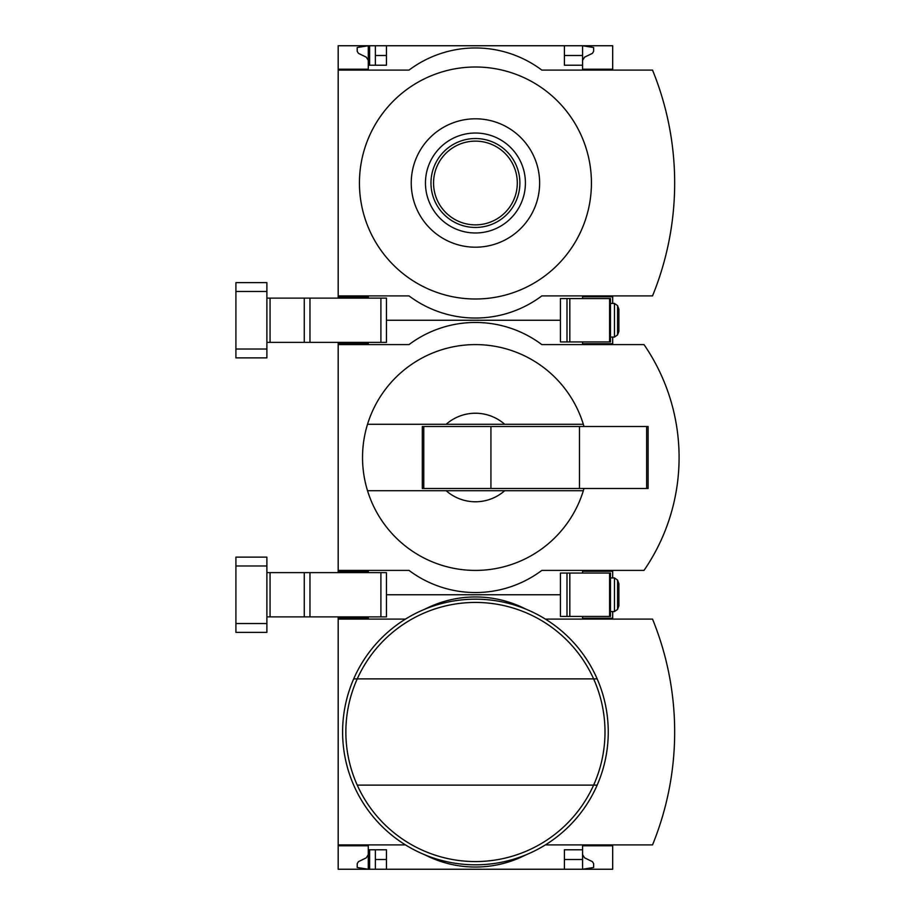 <?xml version="1.0" encoding="UTF-8"?>
<svg xmlns="http://www.w3.org/2000/svg" width="915" height="915" viewBox="0 0 915 915"><rect width="100%" height="100%" fill="white"/><g stroke="black" fill="none" stroke-linecap="round" stroke-linejoin="round"><path stroke-width="1.37" d="M612.684 844.9L612.684 869.25L386.439 869.25L386.439 849.772L368.288 849.772L368.288 869.25L357.216 867.477L357.216 863.634L358.463 861.644L366.297 857.824L368.288 854.644L368.288 845.78L338.184 845.78L338.184 844.9L405.459 844.9M368.288 845.78L338.184 845.78L338.184 869.25L369.614 869.25L369.614 849.772M368.288 616.882L368.288 618.22L338.184 618.22L338.184 616.882M369.614 869.25L375.367 869.25L375.367 849.772M386.439 869.25L375.367 869.25M368.288 618.22L338.184 618.22L338.184 844.9M582.569 854.644L584.559 857.824L592.405 861.644L593.641 863.634L593.641 867.477L582.569 869.25L582.569 859.505L564.418 859.505M386.439 859.505L375.367 859.505M560.438 594.75L386.439 594.75L560.438 594.75M612.684 619.1L612.684 618.22L582.569 618.22L582.569 616.447M612.684 618.22L612.684 611.575M612.684 845.78L582.569 845.78L582.569 849.772L564.418 849.772L564.418 869.25M582.569 849.772L582.569 859.505M405.459 619.1L338.184 619.1M424.96 854.862A110.681 110.681 0 0 0 525.896 854.862M545.397 844.9L652.532 844.9A298.965 298.965 0 0 0 652.532 619.1L545.397 619.1M525.896 609.138A110.681 110.681 0 0 0 424.96 609.138M357.25 785.127A129.575 129.575 0 0 0 593.606 785.127L597.163 785.127A132.824 132.824 0 0 1 353.693 785.127A132.824 132.824 0 0 1 475.434 599.176A132.824 132.824 0 0 1 597.163 785.127A132.824 132.824 0 0 1 353.693 785.127A132.824 132.824 0 0 1 475.434 599.176A132.824 132.824 0 0 1 597.163 678.873L593.606 678.873A129.575 129.575 0 0 1 593.606 785.127L357.25 785.127A129.575 129.575 0 0 1 357.25 678.873L593.606 678.873A129.575 129.575 0 0 0 357.25 678.873L353.693 678.873L357.25 678.873M368.288 572.618L368.288 571.28L338.184 571.28L338.184 570.4L409.016 570.4A110.681 110.681 0 0 0 541.84 570.4L644.011 570.4A199.23 199.23 0 0 0 644.011 344.6L541.84 344.6A110.681 110.681 0 0 0 409.016 344.6L338.184 344.6L338.184 343.72L368.288 343.72L368.288 342.382M368.288 571.28L338.184 571.28L338.184 572.618M368.288 343.72L338.184 343.72L338.184 342.382M583.999 426.504A112.9 112.9 0 0 0 583.335 424.297L446.143 424.297A44.275 44.275 0 0 1 504.714 424.297L583.335 424.297A112.9 112.9 0 0 0 367.521 424.297L446.143 424.297L367.521 424.297A112.9 112.9 0 0 0 367.521 490.703L446.143 490.703A44.275 44.275 0 0 0 504.714 490.703L367.521 490.703A112.9 112.9 0 0 0 583.999 488.496M560.438 320.25L386.439 320.25L560.438 320.25M612.684 344.6L612.684 343.72L582.569 343.72L582.569 341.947M338.184 344.6L338.184 570.4M612.684 343.72L612.684 337.075M612.684 577.925L612.684 570.4M612.684 571.28L582.569 571.28L582.569 573.053M654.74 552.946A199.23 199.23 0 0 0 668.087 522.808M668.087 392.192A199.23 199.23 0 0 0 654.74 362.054M504.714 490.703L583.335 490.703L504.714 490.703M423.771 426.504L422.307 426.504L422.307 488.496L423.771 488.496L423.771 426.504L648.106 426.504L648.106 488.496L579.481 488.496L579.481 426.504M579.481 488.496L490.932 488.496L490.932 426.504M490.932 488.496L423.771 488.496M610.465 616.447L560.438 616.447L560.438 573.053L610.465 573.053L610.465 616.447M618.883 583.678L618.883 605.822L617.579 609.39L617.579 580.11L618.883 583.678M614.457 611.575L617.579 609.39L614.457 611.575L610.465 611.575L614.457 611.575L614.457 577.925L610.465 577.925L614.457 577.925L617.579 580.11M266.894 572.618L386.439 572.618L386.439 616.882L380.903 616.882L380.903 572.618M266.894 616.882L380.903 616.882M235.91 623.527L235.91 632.379L266.894 632.379L266.894 623.527L235.91 623.527L235.91 557.121L266.894 557.121L266.894 623.527M368.288 298.118L368.288 296.78L338.184 296.78L338.184 295.9L409.016 295.9A110.681 110.681 0 0 0 541.84 295.9L652.532 295.9A298.965 298.965 0 0 0 652.532 70.1L541.84 70.1A110.681 110.681 0 0 0 409.016 70.1L338.184 70.1L338.184 69.22L368.288 69.22L368.288 45.75L375.367 45.75L375.367 65.228M369.614 65.228L369.614 45.75M564.418 55.495L582.569 55.495L582.569 45.75L375.367 45.75M368.288 296.78L338.184 296.78L338.184 298.118M368.288 69.22L338.184 69.22L338.184 45.75L368.288 45.75L357.216 47.523L357.216 51.366L358.463 53.356L366.297 57.176L368.288 60.356M386.439 55.495L375.367 55.495M386.439 45.75L386.439 65.228L368.288 65.228M564.418 45.75L564.418 65.228L582.569 65.228L582.569 69.22L612.684 69.22L612.684 45.75L582.569 45.75L593.641 47.523L593.641 51.366L592.405 53.356L584.559 57.176L582.569 60.356M612.684 70.1L612.684 69.22M582.569 55.495L582.569 65.228M338.184 70.1L338.184 295.9M612.684 303.425L612.684 295.9M612.684 296.78L582.569 296.78L582.569 298.553M475.434 298.999A115.999 115.999 0 0 0 575.89 125A115.999 115.999 0 0 0 374.978 125A115.999 115.999 0 0 0 475.434 298.999M475.434 247.199A64.199 64.199 0 0 0 531.032 150.906A64.199 64.199 0 0 0 419.836 150.906A64.199 64.199 0 0 0 475.434 247.199M475.434 133.03A49.97 49.97 0 0 1 518.713 207.991A49.97 49.97 0 0 1 432.154 207.991A49.97 49.97 0 0 1 475.434 133.03M475.434 138.531A44.469 44.469 0 0 1 513.933 205.234A44.469 44.469 0 0 1 436.924 205.234A44.469 44.469 0 0 1 475.434 138.531M475.434 141.127A41.873 41.873 0 0 1 511.691 203.931A41.873 41.873 0 0 1 439.166 203.931A41.873 41.873 0 0 1 475.434 141.127M610.465 341.947L560.438 341.947L560.438 298.553L610.465 298.553L610.465 341.947M618.883 309.178L618.883 331.322L617.579 334.89L617.579 305.61L618.883 309.178M610.465 303.425L614.457 303.425L617.579 305.61M266.894 298.118L386.439 298.118L386.439 342.382L380.903 342.382L380.903 298.118M266.894 342.382L380.903 342.382M235.91 349.027L235.91 357.879L266.894 357.879L266.894 349.027L235.91 349.027L235.91 282.621L266.894 282.621L266.894 349.027M597.163 678.873A132.824 132.824 0 0 1 597.163 785.127M646.631 488.496L646.631 426.504M567.003 616.447L567.003 573.053M609.584 616.447L609.584 573.053M569.816 616.447L569.816 573.053M266.894 565.973L235.91 565.973M270.062 616.882L270.062 572.618M304.272 616.882L304.272 572.618M309.968 616.882L309.968 572.618M567.003 341.947L567.003 298.553M609.584 341.947L609.584 298.553M569.816 341.947L569.816 298.553M614.457 303.425L614.457 337.075L617.579 334.89L614.457 337.075L610.465 337.075M266.894 291.473L235.91 291.473M270.062 342.382L270.062 298.118M304.272 342.382L304.272 298.118M309.968 342.382L309.968 298.118"/></g></svg>
